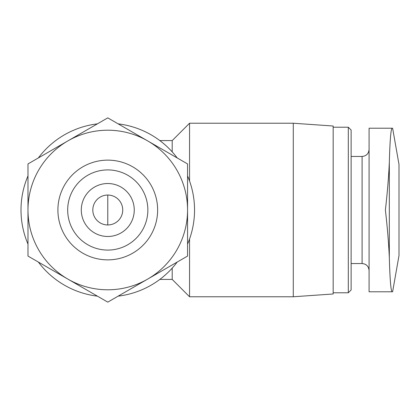 <?xml version="1.0" encoding="UTF-8"?>
<svg xmlns="http://www.w3.org/2000/svg" width="420" height="420" viewBox="0 0 420 420"><rect width="100%" height="100%" fill="white"/><g stroke="black" fill="none" stroke-linecap="round" stroke-linejoin="round"><path stroke-width="0.63" d="M369.08 128.215L392.107 128.215C390.878 128.987 389.949 140.359 389.324 162.32C389.949 140.359 390.878 128.993 392.107 128.215L369.08 128.215L369.08 291.784L392.107 291.784C390.878 291.013 389.949 279.641 389.324 257.68C389.949 279.641 390.878 291.007 392.107 291.784L392.107 291.784M389.324 162.32C388.689 176.668 387.377 192.559 385.397 210C387.382 227.446 388.689 243.338 389.324 257.68L389.324 162.32M392.616 128.215L399 164.43L399 255.57L392.616 291.784M122.729 210A14.963 14.963 0 0 0 100.291 197.043A14.963 14.963 0 0 0 100.291 222.957A14.963 14.963 0 0 0 122.729 210M159.831 140.584L172.2 140.584L172.2 151.883M172.2 268.118L172.2 279.416L189.556 296.772L293.281 296.772L293.281 123.228L189.556 123.228L189.556 181.01M189.556 238.991L189.556 296.772M187.561 244.099A86.772 86.772 0 0 0 187.561 175.901M177.198 157.952A86.772 86.772 0 0 0 118.136 123.853M97.409 123.853A86.772 86.772 0 0 0 38.346 157.952M27.982 175.901A86.772 86.772 0 0 0 27.982 244.099M38.346 262.048A86.772 86.772 0 0 0 97.409 296.147M118.136 296.147A86.772 86.772 0 0 0 177.198 262.048M27.982 256.069L27.982 163.931L107.772 117.868L187.561 163.931L187.561 256.069L107.772 302.132L27.982 256.069M134.248 210A26.476 26.476 0 0 0 94.532 187.068A26.476 26.476 0 0 0 94.532 232.932A26.476 26.476 0 0 0 134.248 210M147.856 210A40.084 40.084 0 0 0 87.728 175.287A40.084 40.084 0 0 0 87.728 244.713A40.084 40.084 0 0 0 147.856 210M157.637 210A49.87 49.87 0 0 0 82.835 166.814A49.87 49.87 0 0 0 82.835 253.186A49.87 49.87 0 0 0 157.637 210M187.561 210A79.79 79.79 0 0 0 67.877 140.9A79.79 79.79 0 0 0 67.877 279.101A79.79 79.79 0 0 0 187.561 210M293.281 123.228L333.175 126.021L333.175 293.979L293.281 296.772M333.175 127.218L348.306 127.218L348.306 292.782L333.175 292.782M348.306 127.218L351.125 130.042L351.125 289.957L348.306 292.782M351.125 156.45L362.098 156.45L362.098 263.55C366.298 263.923 368.629 266.248 369.08 270.527M107.772 224.963L107.772 195.037M159.831 279.416L172.2 279.416M172.2 140.584L189.556 123.228M351.125 263.55L362.098 263.55M362.098 156.45C366.298 156.077 368.629 153.752 369.08 149.473"/></g></svg>
